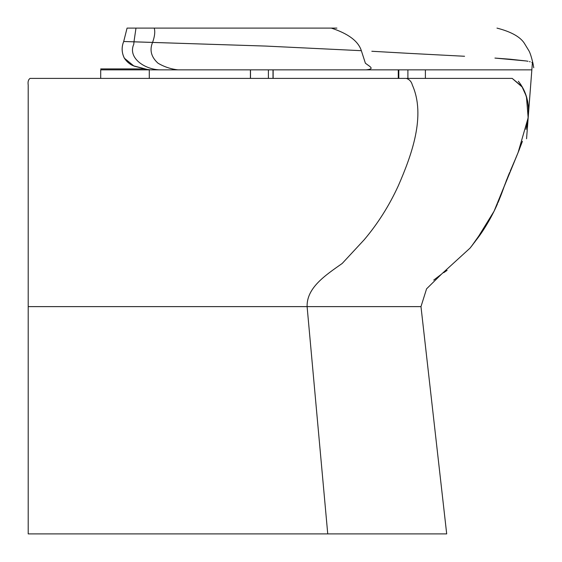 <?xml version="1.0" encoding="UTF-8"?>
<svg xmlns="http://www.w3.org/2000/svg" width="562" height="562" viewBox="0 0 562 562"><rect width="100%" height="100%" fill="white"/><g stroke="black" fill="none" stroke-linecap="round" stroke-linejoin="round"><path stroke-width="0.84" d="M486.362 78.392L425.392 78.392L425.392 69.857M100.703 69.857L100.703 78.392L30.102 78.392L512.179 78.392L521.81 86.302L526.411 96.397L528.154 117.767L518.066 152.674L494.047 211.249L476.555 239.623L470.057 248.102L441.254 274.368L426.572 288.847L420.98 306.62L446.699 533.9L28.205 533.9L28.205 306.62L420.98 306.62M30.102 78.392C28.36 79.544 27.721 81.757 28.205 85.038L28.205 306.62M406.445 78.392C409.529 79.544 411.496 81.757 412.339 85.038C426.038 115.751 411.693 155.035 398.381 185.629C389.276 205.53 377.896 223.557 364.225 239.721L342.216 263.445C325.3 275.345 306.585 287.751 307.105 306.62L327.744 533.9M512.179 78.392L522.309 87.124M528.35 115.568L528.322 115.927M528.273 116.51L528.217 117.156M528.154 117.753L528.154 117.767C529.615 103.415 526.341 91.241 518.347 81.244L518.347 81.244M494.054 211.249L504.486 185.629L494.054 211.249L491.757 215.724M478.199 237.389L471.455 246.339M510.148 59.221L526.018 60.949C535.059 63.232 535.059 63.232 526.018 60.949L494.932 58.076L510.148 59.221M464.57 56.27L408.925 53.355L464.57 56.27M371.819 51.268L408.925 53.355L371.819 51.268M124.518 58.406L124.23 57.97C121.659 52.533 121.476 47.046 123.696 41.504L265.503 46.063L361.345 50.692C358.345 41.202 348.328 33.671 331.306 28.1L336.891 28.1M131.297 41.736L130.89 41.721M496.977 28.1C510.795 31.662 519.857 36.621 524.156 42.972L528.968 50.861C530.092 52.835 531.385 56.832 532.86 62.86L532.783 62.825M532.291 62.607L531.8 62.396M147.111 69.414L150.785 69.857L147.111 69.414L133.77 65.909L124.42 58.251C121.645 52.737 121.406 47.152 123.696 41.504L127.068 28.1L331.306 28.1M136.496 28.1L127.068 28.1L123.696 41.504L133.981 41.813L135.983 28.1M533.429 65.916L533.633 67.068L533.429 65.916M424.844 78.392L407.9 78.392L407.9 69.857M147.23 69.435L146.794 69.372M146.738 69.358L144.139 68.915M147.293 69.442L134.768 66.309C130.335 64.785 126.829 62.003 124.23 57.97M128.965 63.211L128.459 62.804M144.125 68.915L147.075 69.407M148.431 69.597L147.483 69.47M209.619 44.272L133.981 41.813L133.791 44.229C127.56 57.795 144.434 69.337 159.706 69.857L366.129 69.857C375.002 68.88 370.323 66.997 365.391 63.211L361.345 50.692L265.503 46.063L209.619 44.272M526.018 60.949C535.066 63.232 535.066 63.232 526.018 60.949L528.041 61.265M529.46 61.602L530.205 61.82M150.792 69.857L159.706 69.857M154.241 28.1C155.274 31.69 154.726 36.446 152.583 42.382C149.38 50.102 151.192 57.05 158.027 63.211C164.195 66.829 170.841 69.049 177.964 69.857L160.065 69.857M366.129 69.857L531.533 69.857L371.714 69.857L398.275 69.857L398.275 78.392M144.083 68.908L100.703 68.908L144.083 68.908M149.288 69.857L100.703 69.857L149.288 69.857L149.288 78.392M268.397 78.392L268.397 69.857M273.006 78.392L273.006 69.857M398.816 78.392L398.816 69.857M526.861 125.797L528.336 115.758L526.559 138.765L532.404 62.656L528.154 117.767M476.555 239.623C480.861 234.199 485.484 227.069 490.429 218.225L492.003 215.253M470.057 248.102L473.007 244.337M527.929 119.615L526.475 127.553M519.421 149.316L515.115 159.706M508.167 176.018L504.76 184.863M504.486 185.636L503.636 188.052M503.587 188.207L502.491 191.228M502.316 191.712L501.704 193.349M501.515 193.848L500.875 195.534M496.653 205.72L495.881 207.427M494.026 211.298L492.614 214.08M491.146 216.862L490.127 218.709M527.016 125.059L528.048 118.701M528.449 108.037L528.252 105.508M528.217 105.185L527.704 101.652M527.662 101.448L527.388 100.099M527.381 100.071L524.817 92.077M503.974 187.111L504.156 186.584M504.163 186.563L504.894 184.477M493.998 211.354L494.448 210.441M503.426 188.656L504.5 185.608M471.623 246.121L485.547 226.465M486.868 224.322L493.949 211.46M494.918 209.478L495.382 208.495M506.095 181.259L506.727 179.601M510.184 171.199L515.094 159.763M518.312 152.07L522.421 141.308M526.025 129.436L528.238 116.917M528.406 114.732L528.526 111.522M528.449 108.108L527.823 102.34M527.774 102.059L526.735 97.479L524.332 90.995M509.657 172.443L508.371 175.513M504.451 185.748L502.59 190.961M502.519 191.164L500.11 197.494M499.808 198.26L498.023 202.58M497.574 203.641L495.529 208.186M495.094 209.092L494.279 210.785M493.598 212.169L494.117 211.108M478.36 237.171L474.349 242.58L478.36 237.164M433.709 280.108L441.156 274.439M443.727 272.675L447.099 270.35M532.987 63.387L533.752 67.749M250.413 78.392L250.413 69.857M250.497 78.392L250.497 69.857M273.139 78.392L273.139 69.857M133.77 65.909C130.433 64.813 127.314 62.263 124.42 58.251"/></g></svg>
